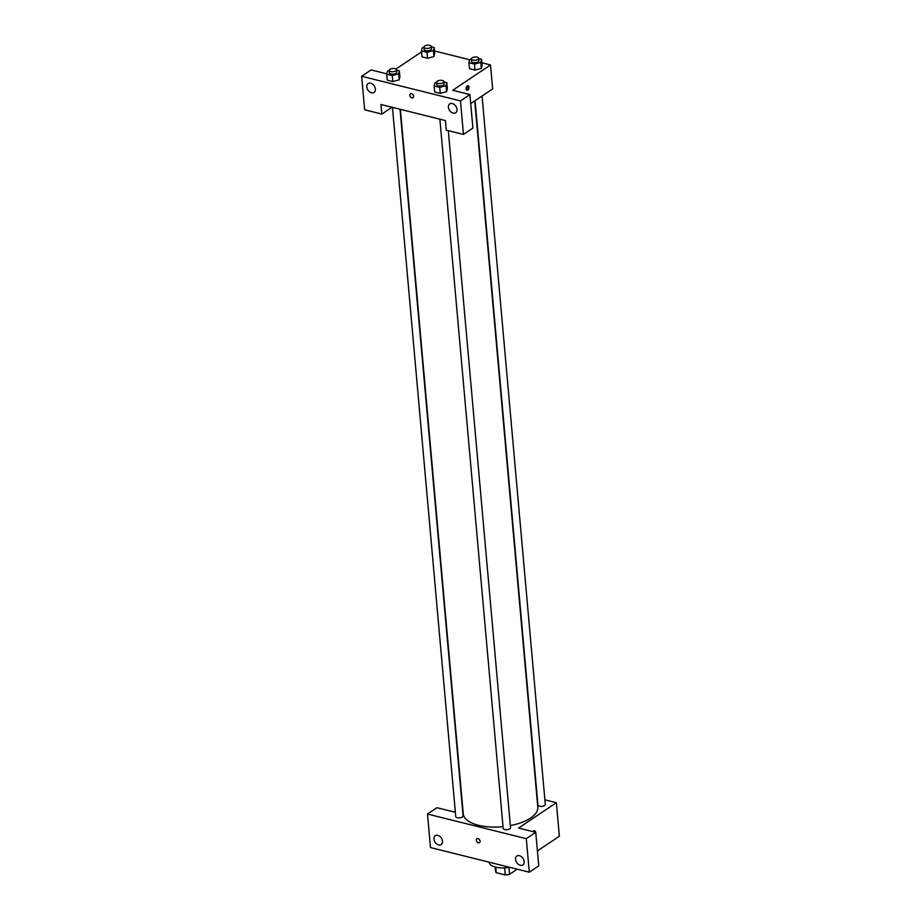 <?xml version="1.0" encoding="UTF-8"?>
<svg xmlns="http://www.w3.org/2000/svg" width="921" height="921" viewBox="0 0 921 921"><rect width="100%" height="100%" fill="white"/><g stroke="black" fill="none" stroke-linecap="round" stroke-linejoin="round"><path stroke-width="1.38" d="M516.071 868.906L516.163 869.908A10.35 4.513 -5.1 0 0 516.163 869.47L516.117 868.917M516.163 869.908L509.532 874.351A10.35 4.513 -5.1 0 1 505.261 874.95L496.223 872.694A10.35 4.513 -5.1 0 1 495.556 871.312L495.176 867.041M495.728 867.191L496.223 872.694M504.639 867.916L505.261 874.95M508.853 867.34A10.684 4.663 174.9 0 1 502.382 867.916M508.899 867.329L509.532 874.351M509.382 867.237A16.037 6.988 174.9 0 1 495.556 867.145A16.037 6.988 174.9 0 1 489.039 862.229L489.028 862.16M427.494 814.026L430.487 847.562L529.299 872.199L526.305 838.674L427.494 814.026L436.934 807.694L454.122 811.977L455.262 811.205M544.875 799.842L556.365 802.698L559.358 836.233L537.415 850.946M526.305 838.674L535.757 832.331L538.75 865.867L529.299 872.199M535.4 831.997A2.337 1.312 -76 0 1 535.412 832.25A2.337 1.312 104 0 0 535.4 831.985A2.337 1.312 104 0 0 534.583 830.65A2.337 1.312 -76 0 1 535.4 831.997M533.109 831.675A2.337 1.312 -76 0 1 534.583 830.65M556.365 802.698L518.569 828.048L535.757 832.331M439.881 119.2L503.177 828.405A3.684 1.612 -5.1 0 0 506.987 829.683A3.684 1.612 -5.1 0 0 510.522 827.749L448.308 130.667M475.075 100.677L537.945 805.092A3.684 1.612 -5.1 0 0 541.755 806.359A3.684 1.612 -5.1 0 0 545.29 804.436L482.063 96.003M392.45 107.366L455.745 816.582A3.684 1.612 -5.1 0 0 459.556 817.848A3.684 1.612 -5.1 0 0 463.09 815.925L400.025 109.254M400.382 109.346L463.263 813.83A37.404 16.302 -5.1 0 0 503.016 826.644M510.326 825.584A37.404 16.302 -5.1 0 0 537.783 807.187L474.741 100.907M433.929 839.054A5.342 3.765 56.2 0 1 435.242 835.681A5.342 3.765 56.2 0 1 441.343 838.029A5.342 3.765 56.2 0 1 441.194 844.557A5.342 3.765 56.2 0 1 436.715 843.958A5.342 3.765 56.2 0 1 433.929 839.054M515.553 859.408A5.342 3.765 56.2 0 1 516.877 856.046A5.342 3.765 56.2 0 1 522.978 858.384A5.342 3.765 56.2 0 1 522.829 864.923A5.342 3.765 56.2 0 1 518.35 864.312A5.342 3.765 56.2 0 1 515.553 859.408M476.295 840.251A2.337 1.646 56.2 0 1 476.882 838.778A2.337 1.646 56.2 0 1 479.553 839.802A2.337 1.646 56.2 0 1 479.484 842.657A2.337 1.646 56.2 0 1 477.527 842.393A2.337 1.646 56.2 0 1 476.295 840.251M476.882 838.778A2.337 1.646 -123.8 0 0 476.307 840.251A2.337 1.646 -123.8 0 0 477.527 842.393A2.337 1.646 -123.8 0 0 479.484 842.657M380.972 104.499L445.419 120.57L446.271 130.16L463.459 134.443L460.465 100.907L361.642 76.259L364.635 109.795L381.824 114.089L380.972 104.499M481.879 62.789L490.513 64.942L492.654 88.9L470.712 103.613M409.81 95.3A2.337 1.646 56.2 0 1 410.398 93.827A2.337 1.646 56.2 0 1 413.069 94.851A2.337 1.646 56.2 0 1 412.999 97.718A2.337 1.646 56.2 0 1 411.042 97.453A2.337 1.646 56.2 0 1 409.81 95.3M448.423 107.273A5.342 3.765 56.2 0 1 449.747 103.912A5.342 3.765 56.2 0 1 455.849 106.249A5.342 3.765 56.2 0 1 455.699 112.788A5.342 3.765 56.2 0 1 451.221 112.178A5.342 3.765 56.2 0 1 448.423 107.273M366.8 86.919A5.342 3.765 56.2 0 1 368.124 83.546A5.342 3.765 56.2 0 1 374.225 85.895A5.342 3.765 56.2 0 1 374.076 92.422A5.342 3.765 56.2 0 1 369.597 91.824A5.342 3.765 56.2 0 1 366.8 86.919M410.398 93.827A2.337 1.646 -123.8 0 0 409.822 95.3A2.337 1.646 -123.8 0 0 411.042 97.453A2.337 1.646 -123.8 0 0 412.999 97.718M391.206 107.055L391.275 107.745L381.824 114.089M361.642 76.259L371.094 69.927L386.785 73.841M463.459 134.443L472.899 128.111L469.906 94.575L452.729 90.281L490.513 64.942M469.906 94.575L460.465 100.907M443.957 81.946L446.8 82.648L447.341 88.635L446.593 91.709L440.25 93.389L434.666 91.996L440.25 93.389L439.72 87.403L434.136 86.01L434.885 82.936L436.6 82.487M474.488 64.09L475.017 70.077L469.445 68.684L475.017 70.077L481.361 68.396L482.109 65.322L481.361 68.396L480.82 62.409L474.488 64.09L468.904 62.697L469.664 59.623L471.368 59.163M427.056 52.255L427.586 58.242L422.014 56.849L427.586 58.242L433.929 56.561L434.677 53.499L433.929 56.561L433.388 50.574L427.056 52.255L421.473 50.862L422.232 47.788L423.948 47.339M396.525 70.111L399.369 70.825L399.91 76.811L399.161 79.885L392.818 81.566L387.246 80.173L392.818 81.566L392.288 75.568L386.705 74.187L387.465 71.113L389.169 70.652M434.447 50.954L469.629 59.738M395.984 69.052L421.565 51.887M468.916 87.046A2.337 1.312 -76 0 1 468.375 89.349A2.337 1.312 -76 0 1 466.97 90.235A2.337 1.312 -76 0 1 466.268 87.656A2.337 1.312 -76 0 1 468.098 85.699A2.337 1.312 -76 0 1 468.916 87.046M466.487 89.89A2.337 1.312 104 0 0 467.833 86.77A2.337 1.312 104 0 0 467.511 85.78M431.293 46.798L434.148 47.501L433.388 50.574M423.925 47.121L424.132 49.515A3.684 1.612 -5.1 0 0 427.954 50.782A3.684 1.612 -5.1 0 0 431.477 48.859L431.27 46.464A3.684 1.612 -5.1 0 0 428.668 45.175A3.684 1.612 -5.1 0 0 424.627 46.05A3.684 1.612 -5.1 0 0 423.925 47.121A3.684 1.612 -5.1 0 0 427.735 48.387A3.684 1.612 -5.1 0 0 431.27 46.464M421.473 50.862L422.014 56.849M434.148 47.501L434.677 53.499M478.724 58.622L481.568 59.335L480.82 62.409M471.356 58.944L471.564 61.339A3.684 1.612 -5.1 0 0 475.386 62.616A3.684 1.612 -5.1 0 0 478.908 60.682L478.701 58.288A3.684 1.612 -5.1 0 0 476.099 56.998A3.684 1.612 -5.1 0 0 472.059 57.885A3.684 1.612 -5.1 0 0 471.356 58.944A3.684 1.612 -5.1 0 0 475.167 60.222A3.684 1.612 -5.1 0 0 478.701 58.288M468.904 62.697L469.445 68.684M481.568 59.335L482.109 65.322M399.369 70.825L398.62 73.899L392.288 75.568M389.157 70.433L389.364 72.828A3.684 1.612 -5.1 0 0 393.186 74.106A3.684 1.612 -5.1 0 0 396.709 72.172L396.502 69.777A3.684 1.612 -5.1 0 0 393.9 68.488A3.684 1.612 -5.1 0 0 389.859 69.363A3.684 1.612 -5.1 0 0 389.157 70.433A3.684 1.612 -5.1 0 0 392.968 71.711A3.684 1.612 -5.1 0 0 396.502 69.777M398.62 73.899L399.15 79.885L399.91 76.811M386.705 74.187L387.246 80.173M446.8 82.648L446.052 85.722L439.72 87.403M436.589 82.268L436.796 84.663A3.684 1.612 -5.1 0 0 440.618 85.929A3.684 1.612 -5.1 0 0 444.141 84.007L443.934 81.612A3.684 1.612 -5.1 0 0 441.332 80.311A3.684 1.612 -5.1 0 0 437.291 81.198A3.684 1.612 -5.1 0 0 436.589 82.268A3.684 1.612 -5.1 0 0 440.399 83.535A3.684 1.612 -5.1 0 0 443.934 81.612M446.052 85.722L446.581 91.709L447.341 88.635M434.136 86.01L434.666 91.996"/></g></svg>
